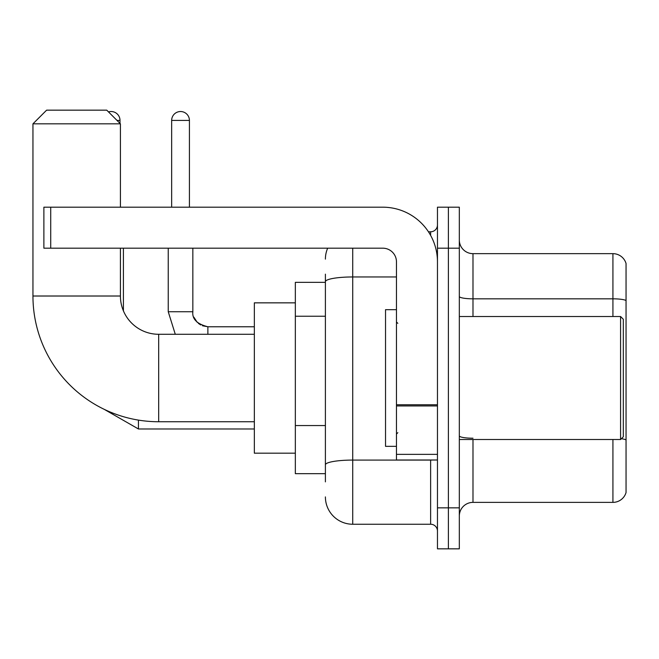 <?xml version="1.0" encoding="UTF-8"?>
<svg xmlns="http://www.w3.org/2000/svg" width="659" height="659" viewBox="0 0 659 659"><rect width="100%" height="100%" fill="white"/><g stroke="black" fill="none" stroke-linecap="round" stroke-linejoin="round"><path stroke-width="0.99" d="M325.398 481.877L325.398 281.706L325.398 282.349L295.339 282.349L295.339 473.673L325.398 473.673M437.461 507.842L437.461 548.84L448.392 548.84L448.392 507.842L448.392 548.84L459.323 548.84L459.323 507.842L448.392 507.842L448.392 248.188L448.392 507.842L437.461 507.842L437.461 248.188L448.392 248.188L448.392 207.19L448.392 248.188L459.323 248.188L459.323 507.842M459.323 248.188L459.323 207.19L437.461 207.19L437.461 248.188M352.73 248.188L352.73 524.243L430.624 524.243L430.624 460.007M428.449 231.787L430.624 231.787A6.829 6.829 0 0 0 437.461 224.958M325.398 469.579L325.398 464.826A27.332 4.745 180 0 1 352.73 460.081L430.624 460.081A6.829 1.186 0 0 0 433.004 460.007M396.463 276.961L352.73 276.961A27.332 4.745 180 0 0 325.398 281.706L325.398 274.152M437.461 531.072A6.829 6.829 0 0 0 430.624 524.243M325.398 259.119A27.332 27.332 0 0 1 327.68 248.188M352.73 524.243A27.332 27.332 0 0 1 325.398 496.911M459.323 516.038A13.666 13.666 0 0 1 472.989 502.372L612.928 502.372L612.928 439.512M626.05 263.493A13.666 13.666 0 0 0 612.928 253.657A13.666 13.666 0 0 1 626.05 263.493L626.05 492.537A13.666 13.666 0 0 1 612.928 502.372M626.05 300.537A13.666 2.372 180 0 0 612.928 298.824L612.928 253.657L472.989 253.657A13.666 13.666 0 0 1 459.323 239.991A13.666 13.666 0 0 0 472.989 253.657L472.989 316.518M626.05 300.726L626.05 439.924A13.666 2.372 180 0 0 621.371 438.721M254.341 421.744L158.679 421.744A125.729 125.729 0 0 1 32.95 296.015L32.95 123.826L46.616 110.16L106.75 110.16L120.416 123.826L32.95 123.826M158.679 421.744L158.679 334.286A38.263 38.263 0 0 1 120.416 296.015L120.416 248.188M120.416 207.19L120.416 123.826M295.339 302.852L254.341 302.852L254.341 453.178L295.339 453.178M108.504 111.923A8.88 8.88 0 0 1 120.004 120.416L120.004 123.414M123.414 310.883L123.414 248.188M171.661 207.19L171.661 120.416A8.88 8.88 0 0 1 180.541 111.528A8.88 8.88 0 0 1 189.421 120.416L189.421 207.19M437.461 460.007L396.463 460.007L396.463 404.75L437.461 404.75M437.461 261.854A54.664 54.664 0 0 0 382.797 207.19L50.718 207.19L50.718 248.188L382.797 248.188A13.666 13.666 0 0 1 396.463 261.854L396.463 404.75M50.718 248.188L43.881 248.188L43.881 207.19L50.718 207.19M620.58 316.518L623.315 319.253L623.315 436.777L620.58 439.512L620.58 316.518L459.323 316.518M396.463 309.681L385.531 309.681L385.531 446.341L396.463 446.341M325.398 316.229L295.339 316.229M325.398 425.557L295.339 425.557M430.624 235.387L430.624 231.787M472.989 439.512L472.989 502.372M612.928 316.518L612.928 298.824L472.989 298.824A13.666 2.372 0 0 1 459.323 296.451M472.989 438.219A13.666 2.372 -0 0 1 459.323 435.846M32.95 296.015L120.416 296.015M104.229 409.346L138.448 428.984L104.229 409.346L138.448 428.984L104.229 409.346L138.448 428.984L104.229 409.346L138.448 428.984L104.229 409.346L138.448 428.984L104.229 409.346L138.448 428.984L138.448 420.104M116.997 120.416L120.004 120.416M175.286 334.286L168.243 311.732L175.286 334.286L168.243 311.732L175.286 334.286L168.243 311.732L175.286 334.286L168.243 311.732L175.286 334.286L168.243 311.732L175.286 334.286L168.243 311.732L192.815 311.732M171.661 120.416L189.421 120.416M192.848 312.234L192.84 311.732C192.016 319.022 197.025 324.039 207.873 326.765C197.025 324.039 192.016 319.022 192.84 311.732C192.016 319.022 197.025 324.039 207.873 326.765C197.025 324.039 192.016 319.022 192.84 311.732C192.016 319.022 197.025 324.039 207.873 326.765C197.025 324.039 192.016 319.022 192.84 311.732C192.016 319.022 197.025 324.039 207.873 326.765C197.025 324.039 192.016 319.022 192.84 311.732C192.016 319.022 197.025 324.039 207.873 326.765L207.873 334.286M437.461 405.936L396.463 405.936M396.463 454.364L437.461 454.364M254.341 334.286L158.679 334.286M254.341 428.984L138.448 428.984M193.853 317.152L197.263 322.383M198.351 323.371L200.731 324.961M202.461 325.76L207.873 326.765C197.025 324.039 192.016 319.022 192.84 311.732L192.84 248.188M254.341 326.765L207.873 326.765M168.243 311.732L168.243 248.188M459.323 439.512L620.58 439.512M397.83 323.347L396.463 321.987M397.83 432.675L396.463 434.042"/></g></svg>
